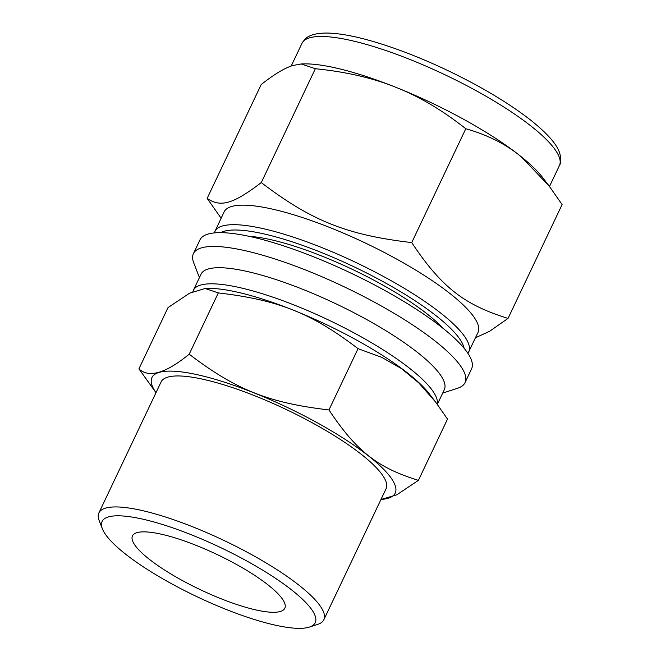 <?xml version="1.0" encoding="UTF-8"?>
<svg xmlns="http://www.w3.org/2000/svg" width="661" height="661" viewBox="0 0 661 661"><rect width="100%" height="100%" fill="white"/><g stroke="black" fill="none" stroke-linecap="round" stroke-linejoin="round"><path stroke-width="0.99" d="M207.149 198.383L261.211 84.534C274.042 74.42 284.536 68.091 292.691 65.538L301.226 63.96L315.347 68.727L261.285 182.576C233.292 203.985 220.559 207.703 207.149 198.383L221.105 218.213M475.499 337.73L489.594 331.301L508.045 318.404C463.923 304.771 441.267 286.94 411.729 242.587C346.909 235.002 311.521 220.881 261.285 182.576M315.347 68.727C344.769 71.677 370.73 77.511 393.212 86.244L398.74 88.45C421.032 97.58 443.382 111.007 465.79 128.738C485.893 134.406 503.161 142.784 517.588 153.864L521.124 156.649L549.134 186.005L562.106 204.555L508.045 318.404M465.79 128.738L411.729 242.587M442.705 393.08L457.602 388.247A150.336 34.727 -154.6 0 0 465.03 382.636L471.574 368.846A150.336 34.727 -154.6 0 0 401.029 299.772A150.336 34.727 -154.6 0 0 249.437 236.398A150.336 34.727 -154.6 0 0 199.961 239.877L193.417 253.667A150.336 34.727 -154.6 0 0 193.764 262.962L199.432 277.57M549.134 186.005L542.598 177.487A145.271 33.562 -154.6 0 0 521.124 156.649M517.588 153.864A145.271 33.562 -154.6 0 0 398.74 88.45M393.212 86.244A145.271 33.562 -154.6 0 0 303.366 63.894L301.226 63.96M465.03 382.636A150.336 34.727 -154.6 0 0 394.477 313.562A150.336 34.727 -154.6 0 0 242.884 250.189A150.336 34.727 -154.6 0 0 193.417 253.667M437.351 404.358L444.308 389.693A134.646 31.108 -154.6 0 0 381.124 327.831A134.646 31.108 -154.6 0 0 245.347 271.068A134.646 31.108 -154.6 0 0 201.043 274.183L193.4 290.27A134.646 31.108 -154.6 0 0 192.921 291.6M437.21 404.177A134.646 31.108 -154.6 0 0 370.557 342.183A134.646 31.108 -154.6 0 0 237.712 287.155A134.646 31.108 -154.6 0 0 193.4 290.27M467.938 353.387L477.994 332.466A140.529 32.463 -154.6 0 0 412.051 267.895A140.529 32.463 -154.6 0 0 270.341 208.653A140.529 32.463 -154.6 0 0 224.104 211.908L214.247 232.928M443.151 328.426A123.541 28.539 -154.6 0 0 269.192 239.315A123.541 28.539 -154.6 0 0 249.255 236.357M138.917 368.879L168.01 307.605L189.608 293.17L205.183 288.485L218.304 292.922C278.512 299.962 311.389 313.074 358.047 348.661L381.744 357.345L401.409 368.557L418.859 382.992L435.459 401.855L447.514 419.091L418.413 480.365C377.431 467.707 356.386 451.141 328.955 409.936C268.738 402.896 235.861 389.783 189.203 354.197C165.663 373.358 148.899 378.257 138.917 368.879L155.996 392.667M380.959 499.493L396.815 494.8L418.413 480.365M218.304 292.922L189.203 354.197M358.047 348.661L328.955 409.936M140.892 518.736A117.98 27.258 -154.6 0 0 102.348 528.759A117.98 27.258 -154.6 0 0 196.961 596.693A117.98 27.258 -154.6 0 0 309.406 627.082A117.98 27.258 -154.6 0 0 270.762 575.21A117.98 27.258 -154.6 0 0 140.892 518.736M160.226 533.956A84.319 19.483 -154.6 0 0 132.481 535.906A84.319 19.483 -154.6 0 0 200.291 589.67A84.319 19.483 -154.6 0 0 284.817 608.244A84.319 19.483 -154.6 0 0 245.256 569.501A84.319 19.483 -154.6 0 0 160.226 533.956M435.459 401.855L429.212 393.708A134.646 31.108 -154.6 0 0 235.531 291.749A134.646 31.108 -154.6 0 0 207.471 288.419L205.183 288.485M380.976 499.452A134.646 31.108 -154.6 0 0 351.768 443.746A134.646 31.108 -154.6 0 0 196.251 374.473A134.646 31.108 -154.6 0 0 156.013 392.634M309.406 627.082L317.71 624.381A124.516 28.77 -154.6 0 0 323.857 619.737L386.057 488.76A124.516 28.77 -154.6 0 0 327.625 431.542A124.516 28.77 -154.6 0 0 202.068 379.05A124.516 28.77 -154.6 0 0 161.094 381.934L98.894 512.919A124.516 28.77 -154.6 0 0 99.183 520.62L102.348 528.759M323.857 619.737A124.516 28.77 -154.6 0 0 265.433 562.528A124.516 28.77 -154.6 0 0 139.868 510.036A124.516 28.77 -154.6 0 0 98.894 512.919M348.868 40.015A142.495 32.918 -154.6 0 0 301.986 43.312L304.754 39.396C307.654 36.231 313.669 33.075 326.898 33.05C338.126 33.215 352.139 35.628 368.945 40.288C392.361 46.832 417.529 56.392 444.448 68.959C479.134 85.376 507.822 102.381 530.502 119.988C549.266 134.984 557.223 145.288 559.735 153.195C561.164 158.962 561.065 163.077 559.421 165.556A142.495 32.918 -154.6 0 0 531.064 126.119A142.495 32.918 -154.6 0 0 348.868 40.015M468.723 351.999A140.529 32.463 -154.6 0 0 440.755 313.099A140.529 32.463 -154.6 0 0 261.07 228.185A140.529 32.463 -154.6 0 0 214.825 231.441M464.08 348.231A136.612 31.563 -154.6 0 0 436.351 315.95A136.612 31.563 -154.6 0 0 314.958 249.974A136.612 31.563 -154.6 0 0 220.675 232.655M301.986 43.312L291.187 66.05M559.421 165.556L549.489 186.476"/></g></svg>
